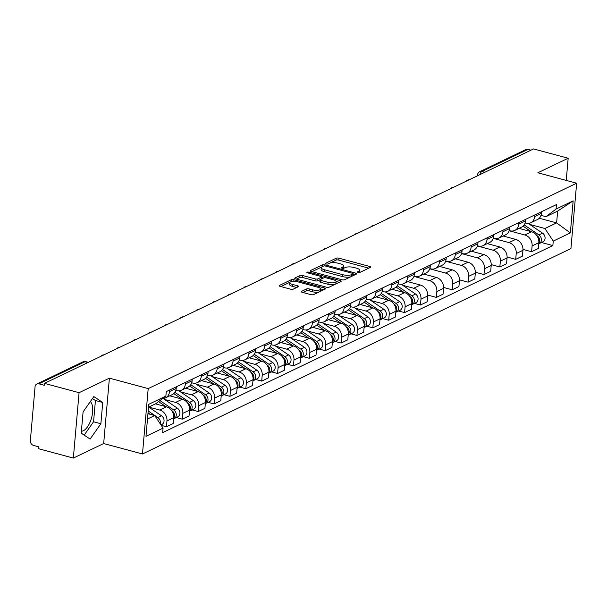 <?xml version="1.0" encoding="UTF-8"?>
<svg xmlns="http://www.w3.org/2000/svg" width="607" height="607" viewBox="0 0 607 607"><rect width="100%" height="100%" fill="white"/><g stroke="black" fill="none" stroke-linecap="round" stroke-linejoin="round"><path stroke-width="0.91" d="M357.88 272.49A1.389 0.448 5 0 0 359.769 272.482L370.384 267.391A1.988 0.645 5 0 0 370.657 267.103A1.988 0.645 5 0 0 369.678 266.45L338.934 258.187A1.988 0.645 5 0 0 336.225 258.203L325.618 263.294A1.389 0.448 5 0 0 325.428 263.491A1.389 0.448 5 0 0 326.111 263.946A1.389 0.448 5 0 0 328.008 263.931L329.381 263.279A6.351 2.056 5 0 1 338.038 263.21L340.603 263.901A6.351 2.056 5 0 1 343.737 265.987A6.351 2.056 5 0 1 342.872 266.905L341.498 267.566A1.389 0.448 5 0 0 341.309 267.763A1.389 0.448 5 0 0 341.991 268.218A1.389 0.448 5 0 0 343.888 268.211L345.262 267.55A6.351 2.056 5 0 1 353.927 267.49L356.484 268.173A6.351 2.056 5 0 1 359.617 270.259A6.351 2.056 5 0 1 358.752 271.177L357.379 271.837A1.389 0.448 5 0 0 357.189 272.035A1.389 0.448 5 0 0 357.88 272.49M90.352 401.553A15.774 7.17 -74.9 0 1 91.839 416.781A15.774 7.17 -74.9 0 1 83.371 430.727A15.774 7.17 -74.9 0 1 81.406 431.205M301.558 291.375A1.988 0.645 5 0 0 301.284 291.663A1.988 0.645 5 0 0 302.263 292.316L310.89 294.63A1.988 0.645 5 0 0 313.599 294.615L325.382 288.962A1.988 0.645 5 0 0 325.656 288.674A1.988 0.645 5 0 0 324.677 288.029L293.932 279.759A1.988 0.645 5 0 0 291.223 279.774L279.44 285.427A1.988 0.645 5 0 0 279.167 285.715A1.988 0.645 5 0 0 280.146 286.367L290.563 289.167A1.988 0.645 5 0 0 293.272 289.144L298.318 286.732A1.988 0.645 5 0 0 298.583 286.443A1.988 0.645 5 0 0 297.605 285.791L292.437 284.402A5.311 1.722 5 0 1 289.82 282.657A5.311 1.722 5 0 1 297.787 281.838L318.022 287.286A5.311 1.722 5 0 1 320.64 289.031A5.311 1.722 5 0 1 312.681 289.843L309.304 288.94A1.988 0.645 5 0 0 306.603 288.955L301.558 291.375L301.504 291.99M148.199 388.594L109.397 378.153L79.069 392.691L44.448 383.374L533.553 148.927L568.175 158.237L537.848 172.775L576.65 183.215L148.199 388.594L142.478 453.975L570.929 248.597L576.65 183.215M341.953 279.744A1.988 0.645 5 0 0 344.662 279.721L356.453 274.076A1.988 0.645 5 0 0 356.719 273.787A1.988 0.645 5 0 0 355.74 273.135L325.003 264.864A1.988 0.645 5 0 0 322.294 264.887L310.503 270.532A1.988 0.645 5 0 0 310.238 270.821A1.988 0.645 5 0 0 311.216 271.473L341.953 279.744M340.914 281.519L329.131 287.172A1.988 0.645 5 0 1 326.422 287.187L295.677 278.917A1.988 0.645 5 0 1 294.699 278.264A1.988 0.645 5 0 1 294.972 277.983L300.017 275.563A1.988 0.645 5 0 1 302.726 275.54L315.192 278.894A1.988 0.645 5 0 0 317.893 278.879L321.247 277.27A1.988 0.645 5 0 0 321.513 276.989A1.988 0.645 5 0 0 320.534 276.337L307.552 272.839A1.389 0.448 5 0 1 306.869 272.384A1.389 0.448 5 0 1 308.955 272.171L340.208 280.578A1.988 0.645 5 0 1 341.187 281.231A1.988 0.645 5 0 1 340.914 281.519M79.069 392.691L73.348 458.073L38.727 448.763L38.894 446.858L33.499 445.401A4.044 3.354 -115.6 0 1 30.35 440.659L35.069 386.705A4.044 3.354 -115.6 0 1 36.799 383.996L82.901 361.893A4.044 3.354 64.4 0 1 84.988 361.734L38.886 383.829A4.044 3.354 -115.6 0 0 36.799 383.996M73.348 458.073L103.676 443.535L142.478 453.975M44.448 383.374L44.281 385.286L38.886 383.829M484.841 172.274L481.89 171.478A4.044 3.354 64.4 0 0 479.803 171.644L525.905 149.542A4.044 3.354 64.4 0 1 527.991 149.383L481.89 171.478A4.044 1.836 105.1 0 0 479.818 174.679M530.943 150.172L527.991 149.383M566.24 180.416L568.175 158.237M534.813 214.954L534.668 216.555A9.302 7.724 64.4 0 1 530.693 222.792L537.407 219.575A9.302 7.724 -115.6 0 0 541.391 213.338L541.527 211.737M509.159 230.766L524.865 234.992A9.302 7.724 64.4 0 1 532.104 245.918L538.819 242.694A9.302 7.724 -115.6 0 0 531.58 231.775L519.015 228.391M538.819 242.694L538.31 248.513L531.595 251.73L522.984 249.409M530.693 222.792A9.302 7.724 64.4 0 1 525.897 223.171L525.101 222.959M532.104 245.918L531.595 251.73M518.932 222.564L518.795 224.165A9.302 7.724 64.4 0 1 514.812 230.402L521.527 227.185A9.302 7.724 -115.6 0 0 525.51 220.948L525.654 219.347M507.103 257.019L515.715 259.341L522.437 256.116L522.946 250.304A9.302 7.724 -115.6 0 0 515.707 239.386L503.135 236.002M514.812 230.402A9.302 7.724 64.4 0 1 510.024 230.781L509.227 230.569M493.286 238.376L508.992 242.603A9.302 7.724 64.4 0 1 516.223 253.529L515.715 259.341M503.059 230.174L502.922 231.775A9.302 7.724 64.4 0 1 498.939 238.012L505.654 234.795A9.302 7.724 -115.6 0 0 509.637 228.558L509.774 226.957M491.23 264.629L499.842 266.951L506.557 263.726L507.065 257.914A9.302 7.724 -115.6 0 0 499.834 246.996L487.262 243.612M498.939 238.012A9.302 7.724 64.4 0 1 494.151 238.392L493.354 238.179M477.406 245.987L493.112 250.213A9.302 7.724 64.4 0 1 500.35 261.139L499.842 266.951M487.186 237.785L487.042 239.386A9.302 7.724 64.4 0 1 483.058 245.623L489.781 242.405A9.302 7.724 -115.6 0 0 493.757 236.169L493.901 234.568M475.349 272.24L483.969 274.561L490.684 271.337L491.192 265.525A9.302 7.724 -115.6 0 0 483.954 254.606L471.381 251.222M483.058 245.623A9.302 7.724 64.4 0 1 478.27 246.002L477.474 245.789M461.532 253.597L477.239 257.823A9.302 7.724 64.4 0 1 484.477 268.749L483.969 274.561M471.305 245.395L471.169 246.996A9.302 7.724 64.4 0 1 467.185 253.233L473.9 250.016A9.302 7.724 -115.6 0 0 477.884 243.779L478.02 242.178M459.476 279.85L468.088 282.172L474.803 278.947L475.311 273.135A9.302 7.724 -115.6 0 0 468.08 262.216L455.508 258.832M467.185 253.233A9.302 7.724 64.4 0 1 462.397 253.612L461.601 253.4M445.652 261.207L461.358 265.434A9.302 7.724 64.4 0 1 468.596 276.36L468.088 282.172M455.432 253.005L455.288 254.606A9.302 7.724 64.4 0 1 451.312 260.843L458.027 257.626A9.302 7.724 -115.6 0 0 462.01 251.389L462.147 249.788M443.596 287.46L452.215 289.782L458.93 286.557L459.438 280.745A9.302 7.724 -115.6 0 0 452.2 269.827L439.635 266.443M451.312 260.843A9.302 7.724 64.4 0 1 446.517 261.222L445.72 261.01M429.779 268.818L445.485 273.044A9.302 7.724 64.4 0 1 452.723 283.962L452.215 289.782M439.551 260.615L439.415 262.216A9.302 7.724 64.4 0 1 435.431 268.453L442.146 265.236A9.302 7.724 -115.6 0 0 446.13 258.999L446.274 257.398M427.723 295.07L436.334 297.392L443.057 294.167L443.565 288.355A9.302 7.724 -115.6 0 0 436.327 277.437L423.754 274.053M435.431 268.453A9.302 7.724 64.4 0 1 430.644 268.833L429.847 268.62M413.906 276.428L429.612 280.654A9.302 7.724 64.4 0 1 436.843 291.572L436.334 297.392M423.678 268.226L423.542 269.827A9.302 7.724 64.4 0 1 419.558 276.064L426.273 272.847A9.302 7.724 -115.6 0 0 430.257 266.61L430.393 265.009M414.475 303.394L420.461 305.002L427.176 301.778L427.685 295.966A9.302 7.724 -115.6 0 0 420.454 285.047L407.881 281.663M419.558 276.064A9.302 7.724 64.4 0 1 414.771 276.443L413.974 276.231M402.684 285.29L413.731 288.264A9.302 7.724 64.4 0 1 420.97 299.183L420.461 305.002M407.805 275.836L407.661 277.437A9.302 7.724 64.4 0 1 403.678 283.674L410.4 280.457A9.302 7.724 -115.6 0 0 414.376 274.22L414.52 272.619M398.602 311.004L404.588 312.613L411.303 309.388L411.812 303.576A9.302 7.724 -115.6 0 0 404.573 292.657L392.001 289.273M403.678 283.674A9.302 7.724 64.4 0 1 398.89 284.053L398.093 283.841M386.811 292.9L397.858 295.875A9.302 7.724 64.4 0 1 405.097 306.793L404.588 312.613M391.925 283.446L391.788 285.047A9.302 7.724 64.4 0 1 387.805 291.284L394.52 288.067A9.302 7.724 -115.6 0 0 398.503 281.83L398.64 280.229M382.721 318.614L388.708 320.223L395.423 316.998L395.931 311.186A9.302 7.724 -115.6 0 0 388.7 300.268L376.128 296.884M387.805 291.284A9.302 7.724 64.4 0 1 383.017 291.663L382.22 291.451M370.938 300.511L381.978 303.485A9.302 7.724 64.4 0 1 389.216 314.403L388.708 320.223M376.052 291.057L375.908 292.657A9.302 7.724 64.4 0 1 371.924 298.894L378.647 295.677A9.302 7.724 -115.6 0 0 382.63 289.44L382.767 287.839M366.848 326.217L372.835 327.833L379.55 324.608L380.058 318.796A9.302 7.724 -115.6 0 0 372.819 307.878L360.255 304.494M371.924 298.894A9.302 7.724 64.4 0 1 367.136 299.274L366.34 299.061M355.057 308.121L366.104 311.095A9.302 7.724 64.4 0 1 373.343 322.014L372.835 327.833M360.171 298.667L360.034 300.268A9.302 7.724 64.4 0 1 356.051 306.505L362.766 303.288A9.302 7.724 -115.6 0 0 366.749 297.051L366.894 295.45M350.967 333.827L356.954 335.443L363.676 332.219L364.185 326.407A9.302 7.724 -115.6 0 0 356.946 315.488L344.374 312.104M356.051 306.505A9.302 7.724 64.4 0 1 351.263 306.884L350.467 306.672M339.184 315.731L350.231 318.705A9.302 7.724 64.4 0 1 357.462 329.624L356.954 335.443M344.298 306.277L344.154 307.878A9.302 7.724 64.4 0 1 340.178 314.115L346.893 310.898A9.302 7.724 -115.6 0 0 350.876 304.661L351.013 303.06M335.094 341.438L341.081 343.054L347.796 339.829L348.304 334.017A9.302 7.724 -115.6 0 0 341.066 323.099L328.501 319.714M340.178 314.115A9.302 7.724 64.4 0 1 335.39 314.494L334.594 314.282M323.303 323.341L334.351 326.316A9.302 7.724 64.4 0 1 341.589 337.234L341.081 343.054M328.425 313.887L328.281 315.488A9.302 7.724 64.4 0 1 324.297 321.725L331.02 318.508A9.302 7.724 -115.6 0 0 334.996 312.271L335.14 310.67M319.221 349.048L325.208 350.664L331.923 347.439L332.431 341.627A9.302 7.724 -115.6 0 0 325.193 330.709L312.62 327.325M324.297 321.725A9.302 7.724 64.4 0 1 319.51 322.105L318.713 321.892M307.43 330.952L318.478 333.926A9.302 7.724 64.4 0 1 325.716 344.844L325.208 350.664M312.544 321.498L312.408 323.099A9.302 7.724 64.4 0 1 308.424 329.335L315.139 326.118A9.302 7.724 -115.6 0 0 319.123 319.881L319.259 318.28M303.341 356.658L309.327 358.274L316.042 355.049L316.55 349.237A9.302 7.724 -115.6 0 0 309.32 338.319L296.747 334.935M308.424 329.335A9.302 7.724 64.4 0 1 303.637 329.715L302.84 329.502M291.557 338.562L302.597 341.536A9.302 7.724 64.4 0 1 309.836 352.455L309.327 358.274M296.671 329.108L296.527 330.709A9.302 7.724 64.4 0 1 292.544 336.946L299.266 333.729A9.302 7.724 -115.6 0 0 303.25 327.492L303.386 325.891M287.468 364.268L293.454 365.884L300.169 362.66L300.677 356.848A9.302 7.724 -115.6 0 0 293.439 345.929L280.874 342.545M292.544 336.946A9.302 7.724 64.4 0 1 287.756 337.325L286.959 337.113M275.677 346.172L286.724 349.146A9.302 7.724 64.4 0 1 293.963 360.065L293.454 365.884M280.791 336.718L280.654 338.319A9.302 7.724 64.4 0 1 276.671 344.556L283.386 341.339A9.302 7.724 -115.6 0 0 287.369 335.102L287.513 333.501M271.587 371.879L277.574 373.495L284.296 370.27L284.804 364.458A9.302 7.724 -115.6 0 0 277.566 353.54L264.993 350.156M276.671 344.556A9.302 7.724 64.4 0 1 271.883 344.935L271.086 344.723M259.804 353.782L270.851 356.757A9.302 7.724 64.4 0 1 278.082 367.675L277.574 373.495M264.918 344.328L264.773 345.929A9.302 7.724 64.4 0 1 260.798 352.166L267.512 348.949A9.302 7.724 -115.6 0 0 271.496 342.712L271.632 341.111M255.714 379.489L261.7 381.105L268.415 377.88L268.924 372.068A9.302 7.724 -115.6 0 0 261.685 361.15L249.12 357.766M260.798 352.166A9.302 7.724 64.4 0 1 256.002 352.546L255.213 352.333M243.923 361.393L254.97 364.367A9.302 7.724 64.4 0 1 262.209 375.285L261.7 381.105M249.045 351.939L248.9 353.54A9.302 7.724 64.4 0 1 244.917 359.776L251.632 356.559A9.302 7.724 -115.6 0 0 255.615 350.322L255.759 348.722M239.841 387.099L245.827 388.715L252.542 385.491L253.051 379.678A9.302 7.724 -115.6 0 0 245.812 368.76L233.24 365.376M244.917 359.776A9.302 7.724 64.4 0 1 240.129 360.156L239.333 359.943M228.05 369.003L239.097 371.977A9.302 7.724 64.4 0 1 246.336 382.896L245.827 388.715M233.164 359.549L233.027 361.15A9.302 7.724 64.4 0 1 229.044 367.387L235.759 364.17A9.302 7.724 -115.6 0 0 239.742 357.933L239.879 356.332M223.96 394.709L229.947 396.325L236.662 393.101L237.17 387.289A9.302 7.724 -115.6 0 0 229.939 376.37L217.367 372.986M229.044 367.387A9.302 7.724 64.4 0 1 224.256 367.766L223.459 367.554M212.177 376.613L223.217 379.587A9.302 7.724 64.4 0 1 230.455 390.506L229.947 396.325M217.291 367.159L217.147 368.76A9.302 7.724 64.4 0 1 213.163 374.997L219.886 371.78A9.302 7.724 -115.6 0 0 223.862 365.543L224.006 363.942M208.087 402.32L214.074 403.936L220.789 400.711L221.297 394.899A9.302 7.724 -115.6 0 0 214.059 383.973L201.494 380.597M213.163 374.997A9.302 7.724 64.4 0 1 208.376 375.376L207.579 375.164M196.296 384.223L207.344 387.198A9.302 7.724 64.4 0 1 214.582 398.116L214.074 403.936M201.41 374.769L201.274 376.37A9.302 7.724 64.4 0 1 197.29 382.607L204.005 379.39A9.302 7.724 -115.6 0 0 207.989 373.153L208.133 371.552M192.207 409.93L198.193 411.546L204.916 408.321L205.424 402.509A9.302 7.724 -115.6 0 0 198.185 391.583L185.613 388.207M197.29 382.607A9.302 7.724 64.4 0 1 192.502 382.987L191.706 382.774M180.423 391.834L191.471 394.808A9.302 7.724 64.4 0 1 198.701 405.726L198.193 411.546M185.537 382.38L185.393 383.981A9.302 7.724 64.4 0 1 181.417 390.218L188.132 387A9.302 7.724 -115.6 0 0 192.115 380.764L192.252 379.163M176.334 417.54L182.32 419.156L189.035 415.932L189.543 410.12A9.302 7.724 -115.6 0 0 182.305 399.194L169.74 395.817M181.417 390.218A9.302 7.724 64.4 0 1 176.622 390.597L175.825 390.384M164.543 399.444L175.59 402.418A9.302 7.724 64.4 0 1 182.828 413.337L182.32 419.156M169.656 389.99L169.52 391.591A9.302 7.724 64.4 0 1 165.536 397.828L172.251 394.611A9.302 7.724 -115.6 0 0 176.235 388.374L176.379 386.773M161.242 425.363L166.439 426.767L173.162 423.542L173.67 417.73A9.302 7.724 -115.6 0 0 166.432 406.804L155.475 403.86M165.536 397.828A9.302 7.724 64.4 0 1 162.729 398.465M148.761 407.077L159.717 410.029A9.302 7.724 64.4 0 1 166.955 420.947L166.439 426.767M529.699 224.408L544.919 228.505L556.619 222.898L557.658 211.077L545.951 216.684L540.981 215.348M539.266 218.232L556.619 222.898L570.352 232.898L553.258 241.093L544.919 228.505M545.951 216.684L556.058 209.066L573.152 200.871L570.352 232.898M147.486 419.012L154.732 415.537L163.071 428.125L162.676 432.601L552.863 245.569L553.258 241.093M163.071 428.125L145.976 436.319L148.776 404.292L165.87 396.098L155.764 403.723L148.518 407.198M556.058 209.066L556.452 204.582L166.265 391.621L165.87 396.098M109.397 378.153L103.676 443.535M81.232 433.148L90.124 439.066L100.876 423.732L102.735 402.494L93.842 396.583L83.091 411.91L81.232 433.148M154.732 415.537L147.949 413.716M541.482 242.512L552.863 245.569M573.152 200.871L557.658 211.077M84.198 435.12L93.569 421.766L95.428 400.529L92.461 398.556M95.428 400.529L102.735 402.494M93.569 421.766L100.876 423.732M359.261 272.604A6.351 2.056 5 0 0 359.45 272.171L359.617 270.259M343.372 268.332A6.351 2.056 5 0 0 343.57 267.892L343.737 265.987M368.775 268.165L338.767 260.092A1.988 0.645 5 0 0 336.058 260.107L329.859 263.081M321.756 266.966L311.945 271.67M354.845 274.842L353.092 274.372M352.963 273.954A1.389 0.448 5 0 0 353.153 273.757A1.389 0.448 5 0 0 352.462 273.302L325.481 266.041A1.389 0.448 5 0 0 323.584 266.056L322.135 266.746A6.351 2.056 5 0 0 321.27 267.664A6.351 2.056 5 0 0 324.404 269.751L342.849 274.713A6.351 2.056 5 0 0 351.514 274.652L352.963 273.954L352.796 275.821M321.27 267.664L321.103 269.569A6.351 2.056 5 0 0 324.237 271.655L324.404 269.751M350.869 276.746A6.351 2.056 5 0 1 342.682 276.617L324.237 271.655M296.413 279.114L299.85 277.467L300.017 275.563M320.101 279.645L317.734 280.783A1.988 0.645 5 0 1 315.025 280.806L302.559 277.452A1.988 0.645 5 0 0 299.85 277.467M321.262 279.053A1.988 0.645 5 0 0 321.346 278.894L321.513 276.989M321.467 277.49L323.425 278.014M336.088 281.42L339.305 282.285M328.129 282.376A5.311 1.722 5 0 0 336.088 281.557A5.311 1.722 5 0 0 333.471 279.812L326.338 277.9A1.988 0.645 5 0 0 323.637 277.915L320.291 279.524A1.988 0.645 5 0 0 320.018 279.804A1.988 0.645 5 0 0 320.997 280.457L328.129 282.376L327.962 284.281A5.311 1.722 5 0 0 335.921 283.461L336.088 281.557M320.124 281.428A1.988 0.645 5 0 0 319.851 281.709A1.988 0.645 5 0 0 320.83 282.361L320.997 280.457M327.962 284.281L320.83 282.361M319.312 291.876A5.311 1.722 5 0 1 312.514 291.755L309.138 290.844A1.988 0.645 5 0 0 306.436 290.867L302.999 292.513M320.094 291.497A5.311 1.722 5 0 0 320.473 290.935L320.64 289.031M289.82 282.657L289.653 284.562A5.311 1.722 5 0 0 292.271 286.307L292.437 284.402M296.709 287.498L292.271 286.307M291.944 281.489A1.988 0.645 5 0 0 291.057 281.678L290.988 281.716M290.199 282.096L280.882 286.565M323.774 289.736L320.64 288.894M523.067 226.153L531.155 231.654M536.732 235.455L537.172 235.751A5.053 4.196 64.4 0 1 538.758 243.415M519.653 228.088L520.821 228.877M524.16 224.893L538.902 234.924A5.053 4.196 64.4 0 1 541.421 239.522A5.053 4.196 64.4 0 1 539.244 243.582A5.053 4.196 64.4 0 1 538.728 243.786M528.242 223.422L542.567 233.164A5.053 4.196 64.4 0 1 545.086 237.762A5.053 4.196 64.4 0 1 542.908 241.829L539.244 243.582M396.06 287.035L404.141 292.536M409.725 296.337L410.165 296.633A5.053 4.196 64.4 0 1 411.751 304.297M392.646 288.962L393.814 289.759M397.153 285.776L411.895 295.806A5.053 4.196 64.4 0 1 414.414 300.404A5.053 4.196 64.4 0 1 412.229 304.464A5.053 4.196 64.4 0 1 411.713 304.661M401.235 284.304L415.56 294.046A5.053 4.196 64.4 0 1 418.079 298.644A5.053 4.196 64.4 0 1 415.894 302.711L412.229 304.464M380.179 294.645L388.268 300.146M393.844 303.948L394.284 304.244A5.053 4.196 64.4 0 1 395.87 311.907M376.772 296.573L377.941 297.369M381.272 293.386L396.014 303.417A5.053 4.196 64.4 0 1 398.533 308.015A5.053 4.196 64.4 0 1 396.356 312.074A5.053 4.196 64.4 0 1 395.84 312.271M385.354 291.914L399.679 301.656A5.053 4.196 64.4 0 1 402.198 306.254A5.053 4.196 64.4 0 1 400.021 310.321L396.356 312.074M364.306 302.256L372.395 307.757M377.971 311.558L378.411 311.854A5.053 4.196 64.4 0 1 379.997 319.517M360.892 304.183L362.06 304.98M365.399 300.996L380.141 311.027A5.053 4.196 64.4 0 1 382.66 315.625A5.053 4.196 64.4 0 1 380.483 319.684A5.053 4.196 64.4 0 1 379.967 319.881M369.481 299.524L383.806 309.267A5.053 4.196 64.4 0 1 386.325 313.865A5.053 4.196 64.4 0 1 384.14 317.931L380.483 319.684M348.426 309.866L356.514 315.367M362.098 319.168L362.531 319.464A5.053 4.196 64.4 0 1 364.117 327.127M345.019 311.793L346.187 312.59M349.526 308.606L364.261 318.637A5.053 4.196 64.4 0 1 366.787 323.235A5.053 4.196 64.4 0 1 364.602 327.294A5.053 4.196 64.4 0 1 364.086 327.492M353.608 307.134L367.925 316.877A5.053 4.196 64.4 0 1 370.445 321.475A5.053 4.196 64.4 0 1 368.267 325.542L364.602 327.294M332.553 317.476L340.641 322.977M346.218 326.778L346.658 327.074A5.053 4.196 64.4 0 1 348.243 334.738M329.138 319.403L330.314 320.2M333.645 316.217L348.388 326.247A5.053 4.196 64.4 0 1 350.907 330.845A5.053 4.196 64.4 0 1 348.729 334.905A5.053 4.196 64.4 0 1 348.213 335.102M337.727 314.745L352.052 324.487A5.053 4.196 64.4 0 1 354.571 329.085A5.053 4.196 64.4 0 1 352.394 333.152L348.729 334.905M316.679 325.086L324.76 330.587M330.345 334.389L330.785 334.685A5.053 4.196 64.4 0 1 332.363 342.348M313.265 327.014L314.434 327.81M317.772 323.827L332.515 333.858A5.053 4.196 64.4 0 1 335.034 338.456A5.053 4.196 64.4 0 1 332.848 342.515A5.053 4.196 64.4 0 1 332.333 342.712M321.854 322.355L336.172 332.097A5.053 4.196 64.4 0 1 338.698 336.695A5.053 4.196 64.4 0 1 336.513 340.762L332.848 342.515M300.799 332.697L308.887 338.198M314.464 341.999L314.904 342.295A5.053 4.196 64.4 0 1 316.49 349.958M297.392 334.624L298.561 335.421M301.891 331.437L316.634 341.468A5.053 4.196 64.4 0 1 319.153 346.066A5.053 4.196 64.4 0 1 316.975 350.125A5.053 4.196 64.4 0 1 316.459 350.322M305.974 329.965L320.299 339.708A5.053 4.196 64.4 0 1 322.818 344.306A5.053 4.196 64.4 0 1 320.64 348.372L316.975 350.125M284.926 340.307L293.014 345.808M298.591 349.609L299.031 349.905A5.053 4.196 64.4 0 1 300.617 357.569M281.511 342.234L282.68 343.031M286.018 339.047L300.761 349.078A5.053 4.196 64.4 0 1 303.28 353.676A5.053 4.196 64.4 0 1 301.102 357.735A5.053 4.196 64.4 0 1 300.579 357.933M290.1 337.575L304.426 347.318A5.053 4.196 64.4 0 1 306.945 351.916A5.053 4.196 64.4 0 1 304.76 355.983L301.102 357.735M269.045 347.917L277.133 353.418M282.718 357.22L283.15 357.515A5.053 4.196 64.4 0 1 284.736 365.179M265.638 349.844L266.807 350.641M270.145 346.658L284.88 356.688A5.053 4.196 64.4 0 1 287.399 361.286A5.053 4.196 64.4 0 1 285.222 365.346A5.053 4.196 64.4 0 1 284.706 365.543M274.227 345.186L288.545 354.928A5.053 4.196 64.4 0 1 291.064 359.526A5.053 4.196 64.4 0 1 288.886 363.593L285.222 365.346M253.172 355.527L261.26 361.028M266.837 364.83L267.277 365.126A5.053 4.196 64.4 0 1 268.863 372.789M249.758 357.455L250.926 358.251M254.265 354.268L269.007 364.299A5.053 4.196 64.4 0 1 271.526 368.897A5.053 4.196 64.4 0 1 269.349 372.956A5.053 4.196 64.4 0 1 268.833 373.153M258.347 352.796L272.672 362.538A5.053 4.196 64.4 0 1 275.191 367.136A5.053 4.196 64.4 0 1 273.013 371.203L269.349 372.956M237.291 363.138L245.38 368.639M250.964 372.44L251.404 372.736A5.053 4.196 64.4 0 1 252.982 380.399M233.885 365.065L235.053 365.862M238.392 361.878L253.134 371.909A5.053 4.196 64.4 0 1 255.653 376.507A5.053 4.196 64.4 0 1 253.468 380.566A5.053 4.196 64.4 0 1 252.952 380.764M242.474 360.406L256.791 370.149A5.053 4.196 64.4 0 1 259.318 374.747A5.053 4.196 64.4 0 1 257.133 378.814L253.468 380.566M221.418 370.748L229.507 376.249M235.084 380.05L235.524 380.346A5.053 4.196 64.4 0 1 237.109 388.01M218.012 372.675L219.18 373.472M222.511 369.488L237.254 379.519A5.053 4.196 64.4 0 1 239.773 384.117A5.053 4.196 64.4 0 1 237.595 388.177A5.053 4.196 64.4 0 1 237.079 388.374M226.593 368.017L240.918 377.759A5.053 4.196 64.4 0 1 243.437 382.357A5.053 4.196 64.4 0 1 241.26 386.424L237.595 388.177M205.545 378.358L213.634 383.859M219.21 387.661L219.651 387.956A5.053 4.196 64.4 0 1 221.236 395.62M202.131 380.286L203.299 381.082M206.638 377.099L221.38 387.129A5.053 4.196 64.4 0 1 223.9 391.727A5.053 4.196 64.4 0 1 221.722 395.787A5.053 4.196 64.4 0 1 221.198 395.984M210.72 375.627L225.045 385.369A5.053 4.196 64.4 0 1 227.564 389.967A5.053 4.196 64.4 0 1 225.379 394.034L221.722 395.787M189.665 385.969L197.753 391.469M203.33 395.271L203.77 395.567A5.053 4.196 64.4 0 1 205.356 403.23M186.258 387.896L187.426 388.692M190.765 384.709L205.5 394.74A5.053 4.196 64.4 0 1 208.019 399.338A5.053 4.196 64.4 0 1 205.841 403.397A5.053 4.196 64.4 0 1 205.325 403.594M194.847 383.237L209.165 392.979A5.053 4.196 64.4 0 1 211.684 397.577A5.053 4.196 64.4 0 1 209.506 401.644L205.841 403.397M173.792 393.579L181.88 399.08M187.457 402.881L187.897 403.177A5.053 4.196 64.4 0 1 189.483 410.84M170.377 395.506L171.546 396.303M174.884 392.319L189.627 402.35A5.053 4.196 64.4 0 1 192.146 406.948A5.053 4.196 64.4 0 1 189.968 411.007A5.053 4.196 64.4 0 1 189.452 411.205M178.966 390.847L193.292 400.59A5.053 4.196 64.4 0 1 195.811 405.188A5.053 4.196 64.4 0 1 193.633 409.255L189.968 411.007M158.548 401.622L165.999 406.69M171.584 410.491L172.024 410.787A5.053 4.196 64.4 0 1 173.602 418.451M159.952 400.567L173.754 409.96A5.053 4.196 64.4 0 1 176.273 414.558A5.053 4.196 64.4 0 1 174.088 418.618A5.053 4.196 64.4 0 1 173.572 418.815M163.093 398.458L177.411 408.2A5.053 4.196 64.4 0 1 179.93 412.798A5.053 4.196 64.4 0 1 177.752 416.865L174.088 418.618M148.025 412.874L150.126 414.3M157.471 419.672A5.053 4.196 64.4 0 1 157.85 420.256M148.191 410.977L157.873 417.57A5.053 4.196 64.4 0 1 160.202 423.792M148.73 407.092L161.538 415.81A5.053 4.196 64.4 0 1 164.057 420.408A5.053 4.196 64.4 0 1 161.879 424.475L160.946 424.915M182.828 413.337L189.543 410.12M198.701 405.726L205.424 402.509M214.582 398.116L221.297 394.899M230.455 390.506L237.17 387.289M246.336 382.896L253.051 379.678M262.209 375.285L268.924 372.068M278.082 367.675L284.804 364.458M293.963 360.065L300.677 356.848M309.836 352.455L316.55 349.237M325.716 344.844L332.431 341.627M341.589 337.234L348.304 334.017M357.462 329.624L364.185 326.407M373.343 322.014L380.058 318.796M389.216 314.403L395.931 311.186M405.097 306.793L411.812 303.576M420.97 299.183L427.685 295.966M436.843 291.572L443.565 288.355M452.723 283.962L459.438 280.745M468.596 276.36L475.311 273.135M484.477 268.749L491.192 265.525M500.35 261.139L507.065 257.914M516.223 253.529L522.946 250.304M166.955 420.947L173.67 417.73M159.717 410.029L166.432 406.804M175.59 402.418L182.305 399.194M185.393 383.981L192.115 380.764M191.471 394.808L198.185 391.583M201.274 376.37L207.989 373.153M207.344 387.198L214.059 383.973M217.147 368.76L223.862 365.543M223.217 379.587L229.939 376.37M233.027 361.15L239.742 357.933M239.097 371.977L245.812 368.76M248.9 353.54L255.615 350.322M254.97 364.367L261.685 361.15M264.773 345.929L271.496 342.712M270.851 356.757L277.566 353.54M280.654 338.319L287.369 335.102M286.724 349.146L293.439 345.929M296.527 330.709L303.25 327.492M302.597 341.536L309.32 338.319M312.408 323.099L319.123 319.881M318.478 333.926L325.193 330.709M328.281 315.488L334.996 312.271M334.351 326.316L341.066 323.099M344.154 307.878L350.876 304.661M350.231 318.705L356.946 315.488M360.034 300.268L366.749 297.051M366.104 311.095L372.819 307.878M375.908 292.657L382.63 289.44M381.978 303.485L388.7 300.268M391.788 285.047L398.503 281.83M397.858 295.875L404.573 292.657M407.661 277.437L414.376 274.22M413.731 288.264L420.454 285.047M423.542 269.827L430.257 266.61M429.612 280.654L436.327 277.437M439.415 262.216L446.13 258.999M445.485 273.044L452.2 269.827M455.288 254.606L462.01 251.389M461.358 265.434L468.08 262.216M471.169 246.996L477.884 243.779M477.239 257.823L483.954 254.606M487.042 239.386L493.757 236.169M493.112 250.213L499.834 246.996M502.922 231.775L509.637 228.558M508.992 242.603L515.707 239.386M518.795 224.165L525.51 220.948M524.865 234.992L531.58 231.775M534.668 216.555L541.391 213.338M169.52 391.591L176.235 388.374M87.939 362.523L84.988 361.734A4.044 1.836 105.1 0 1 85.701 361.635A4.044 4.044 0 0 0 82.901 361.893M477.451 175.818L477.527 174.937A4.044 1.313 5 0 0 477.929 175.582M358.631 272.611L358.752 271.177M341.46 267.998L341.498 267.566M342.743 268.34L342.872 266.905M325.58 263.719L325.618 263.294M336.058 260.107L336.225 258.203M338.767 260.092L338.934 258.187M369.557 267.786L369.678 266.45M357.341 272.27L357.379 271.837M310.45 271.147L310.503 270.532M322.127 266.754L322.294 264.887M324.904 265.934L325.003 264.864M355.626 274.47L355.74 273.135M342.682 276.617L342.849 274.713M351.347 276.519L351.514 274.652M294.919 278.598L294.972 277.983M302.559 277.452L302.726 275.54M315.025 280.806L315.192 278.894M317.734 280.783L317.893 278.879M321.08 279.137L321.247 277.27M308.864 273.196L308.955 272.171M340.095 281.914L340.208 280.578M306.436 290.867L306.603 288.955M309.138 290.844L309.304 288.94M312.514 291.755L312.681 289.843M297.491 287.126L297.605 285.791M279.387 286.041L279.44 285.427M291.057 281.678L291.223 279.774M293.796 281.345L293.932 279.759M324.555 289.357L324.677 288.029M542.567 233.164L538.902 234.924M415.56 294.046L411.895 295.806M399.679 301.656L396.014 303.417M383.806 309.267L380.141 311.027M367.925 316.877L364.261 318.637M352.052 324.487L348.388 326.247M336.172 332.097L332.515 333.858M320.299 339.708L316.634 341.468M304.426 347.318L300.761 349.078M288.545 354.928L284.88 356.688M272.672 362.538L269.007 364.299M256.791 370.149L253.134 371.909M240.918 377.759L237.254 379.519M225.045 385.369L221.38 387.129M209.165 392.979L205.5 394.74M193.292 400.59L189.627 402.35M177.411 408.2L173.754 409.96M161.538 415.81L157.873 417.57M469.158 179.793A4.044 4.044 0 0 0 466.009 181.303M453.277 187.404A4.044 4.044 0 0 0 450.128 188.914M437.404 195.014A4.044 4.044 0 0 0 434.255 196.524M421.524 202.624A4.044 4.044 0 0 0 418.382 204.134M405.651 210.234A4.044 4.044 0 0 0 402.502 211.744M389.777 217.845A4.044 4.044 0 0 0 386.629 219.355M373.897 225.455A4.044 4.044 0 0 0 370.748 226.965M358.024 233.065A4.044 4.044 0 0 0 354.875 234.575M342.143 240.675A4.044 4.044 0 0 0 338.994 242.185M326.27 248.286A4.044 4.044 0 0 0 323.121 249.796M310.397 255.896A4.044 4.044 0 0 0 307.248 257.406M294.516 263.506A4.044 4.044 0 0 0 291.368 265.016M278.643 271.117A4.044 4.044 0 0 0 275.495 272.626M262.763 278.727A4.044 4.044 0 0 0 259.614 280.237M246.89 286.337A4.044 4.044 0 0 0 243.741 287.847M231.017 293.947A4.044 4.044 0 0 0 227.868 295.457M215.136 301.558A4.044 4.044 0 0 0 211.987 303.06M199.263 309.168A4.044 4.044 0 0 0 196.114 310.67M183.382 316.778A4.044 4.044 0 0 0 180.233 318.28M167.509 324.388A4.044 4.044 0 0 0 164.36 325.891M151.636 331.999A4.044 4.044 0 0 0 148.487 333.501M135.756 339.609A4.044 4.044 0 0 0 132.607 341.111M119.883 347.219A4.044 4.044 0 0 0 116.734 348.722M104.002 354.829A4.044 4.044 0 0 0 100.853 356.332M88.319 362.341L85.701 361.635M479.803 171.644A4.044 4.044 0 0 0 477.527 174.937M352.986 275.661L353.153 273.757M319.851 281.709L320.018 279.804"/></g></svg>
